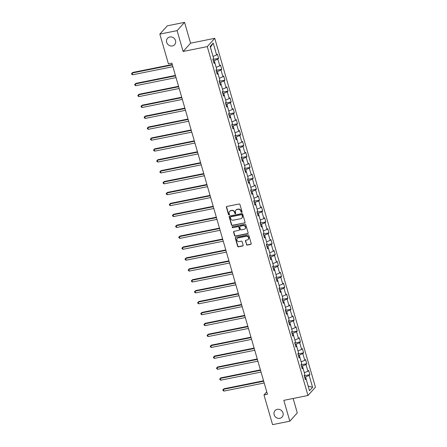 <?xml version="1.0" encoding="UTF-8"?>
<svg xmlns="http://www.w3.org/2000/svg" width="447" height="447" viewBox="0 0 447 447"><rect width="100%" height="100%" fill="white"/><g stroke="black" fill="none" stroke-linecap="round" stroke-linejoin="round"><path stroke-width="0.67" d="M241.715 212.414A0.514 0.469 -138 0 0 242.05 211.839L239.944 204.547A0.732 0.67 -138 0 0 239.072 203.994L226.869 206.447A0.732 0.67 -138 0 0 226.389 207.274L228.495 214.566A0.514 0.469 -138 0 0 229.35 214.811A0.514 0.469 -138 0 0 229.445 214.37L229.171 213.431A2.347 2.146 -138 0 1 230.708 210.794L231.725 210.593A2.347 2.146 -138 0 1 234.524 212.353L234.798 213.297A0.514 0.469 -138 0 0 235.653 213.543A0.514 0.469 -138 0 0 235.748 213.107L235.474 212.163A2.347 2.146 -138 0 1 237.011 209.531L238.027 209.325A2.347 2.146 -138 0 1 240.832 211.085L241.101 212.029A0.514 0.469 -138 0 0 241.715 212.414M236.005 210.045A2.347 2.146 -138 0 1 237.212 209.308L238.229 209.101A2.347 2.146 -138 0 1 241.034 210.861L241.302 211.805A0.514 0.469 -138 0 0 242.039 212.146M226.64 206.548A0.732 0.67 -138 0 0 226.595 207.05L228.696 214.337A0.514 0.469 -138 0 0 229.434 214.683M229.702 211.314A2.347 2.146 -138 0 1 230.909 210.571L231.926 210.369A2.347 2.146 -138 0 1 234.731 212.129L234.999 213.074A0.514 0.469 -138 0 0 235.737 213.415M277.28 409.351A4.783 4.375 -138 0 0 275.017 410.625A4.783 4.375 -138 0 0 274.726 415.989A4.783 4.375 -138 0 0 279.861 418.303A4.783 4.375 -138 0 0 282.124 417.029A4.783 4.375 -138 0 0 282.415 411.659A4.783 4.375 -138 0 0 277.28 409.351M169.799 36.989A4.783 4.375 -138 0 0 167.541 38.258A4.783 4.375 -138 0 0 167.251 43.627A4.783 4.375 -138 0 0 172.386 45.935A4.783 4.375 -138 0 0 174.643 44.661A4.783 4.375 -138 0 0 174.939 39.297A4.783 4.375 -138 0 0 169.799 36.989M246.431 244.52A0.732 0.67 -138 0 0 247.303 245.068L250.728 244.38A0.732 0.67 -138 0 0 251.208 243.559L248.867 235.463A0.732 0.67 -138 0 0 247.996 234.91L235.792 237.363A0.732 0.67 -138 0 0 235.312 238.19L237.653 246.286A0.732 0.67 -138 0 0 238.53 246.833L242.66 246.006A0.732 0.67 -138 0 0 243.14 245.179L242.14 241.715A0.732 0.67 -138 0 0 241.268 241.168L239.218 241.576A1.961 1.794 -138 0 1 237.228 238.43A1.961 1.794 -138 0 1 238.156 237.905L246.185 236.29A1.961 1.794 -138 0 1 248.174 239.441A1.961 1.794 -138 0 1 247.247 239.961L245.906 240.235A0.732 0.67 -138 0 0 245.431 241.056L246.632 244.297A0.732 0.67 -138 0 0 247.504 244.844L250.929 244.157A0.732 0.67 -138 0 0 251.164 244.062M283.811 400.344L289.824 421.18L272.564 424.65L263.987 394.936L267.44 394.243L171.866 63.128L168.413 63.82L159.836 34.106L177.101 30.636L183.114 51.472L207.279 46.611L307.977 395.483L283.811 400.344M244.565 223.042A0.732 0.67 -138 0 0 245.045 222.215L242.71 214.119A0.732 0.67 -138 0 0 241.833 213.571L229.635 216.024A0.732 0.67 -138 0 0 229.155 216.845L231.49 224.942A0.732 0.67 -138 0 0 232.367 225.495L244.772 222.813A0.732 0.67 -138 0 0 245.001 222.718M245.789 224.791L248.13 232.887A0.732 0.67 -138 0 1 247.649 233.708L235.446 236.161A0.732 0.67 -138 0 1 234.574 235.614L233.574 232.149A0.732 0.67 -138 0 1 234.049 231.328L239 230.334A0.732 0.67 -138 0 0 239.48 229.507L238.815 227.21A0.732 0.67 -138 0 0 237.938 226.657L232.786 227.696A0.514 0.469 -138 0 1 232.267 226.869A0.514 0.469 -138 0 1 232.513 226.735L244.911 224.243A0.732 0.67 -138 0 1 245.789 224.791M207.279 46.611L214.75 38.325L315.448 387.197L307.977 395.483M304.217 375.771L309.888 374.631L308.676 370.434L307.938 371.25L305.999 364.54L306.737 363.724L305.53 359.528L304.793 360.343L302.854 353.633L303.591 352.817L302.379 348.621L301.641 349.437L299.708 342.726L300.44 341.91L299.233 337.714L298.495 338.53L296.557 331.819L297.294 331.003L296.082 326.807L295.344 327.623L293.411 320.912L294.148 320.097L292.936 315.9L292.198 316.716L290.259 310.006L290.997 309.19L289.79 304.994L289.053 305.809L287.114 299.099L287.851 298.283L286.639 294.087L285.901 294.903L283.968 288.192L284.7 287.376L283.493 283.18L282.755 283.996L280.817 277.285L281.554 276.469L280.342 272.273L279.604 273.089L277.671 266.378L278.408 265.563L277.196 261.366L276.458 262.182L274.519 255.472L275.257 254.656L274.045 250.46L273.313 251.275L271.374 244.565L272.111 243.749L270.899 239.553L270.161 240.374L268.222 233.658L268.96 232.842L267.753 228.646L267.015 229.467L265.077 222.751L265.814 221.935L264.602 217.739L263.864 218.561L261.931 211.844L262.668 211.029L261.456 206.832L260.718 207.654L258.779 200.938L259.517 200.122L258.305 195.926L257.573 196.747L255.634 190.031L256.371 189.215L255.159 185.019L254.421 185.84L252.482 179.124L253.22 178.308L252.013 174.112L251.275 174.933L249.337 168.217L250.074 167.401L248.862 163.205L248.124 164.027L246.191 157.316L246.923 156.495L245.716 152.298L244.978 153.12L243.039 146.409L243.777 145.588L242.565 141.392L241.833 142.213L239.894 135.502L240.631 134.681L239.419 130.485L238.681 131.306L236.742 124.596L237.48 123.774L236.273 119.584L235.535 120.399L233.597 113.689L234.334 112.867L233.122 108.677L232.384 109.493L230.451 102.782L231.183 101.961L229.976 97.77L229.238 98.586L227.299 91.875L228.037 91.054L226.825 86.863L226.087 87.679L224.154 80.968L224.891 80.147L223.679 75.956L222.941 76.772L221.002 70.062L221.74 69.24L220.533 65.05L219.795 65.865L217.857 59.155L218.594 58.334L217.382 54.143L216.644 54.959L213.213 43.074L210.146 46.477L213.577 58.361L212.839 59.183L214.052 63.373L214.789 62.558L213.767 62.379M309.888 374.631L309.151 375.446L312.582 387.331L309.514 390.734L306.083 378.849L305.346 379.671L304.133 375.474L304.871 374.653L302.932 367.942L302.194 368.764L300.987 364.568L301.725 363.746L299.786 357.036L299.049 357.857L297.836 353.661L298.574 352.845L296.635 346.129L295.903 346.95L294.69 342.754L295.428 341.938L293.489 335.222L292.751 336.043L291.539 331.847L292.277 331.031L290.343 324.315L289.606 325.137L288.393 320.94L289.131 320.125L287.192 313.408L286.454 314.23L285.247 310.034L285.985 309.218L284.046 302.502L283.309 303.323L282.096 299.127L282.834 298.311L280.895 291.595L280.163 292.416L278.95 288.22L279.688 287.404L277.749 280.688L277.011 281.509L275.799 277.313L276.537 276.497L274.603 269.787L273.866 270.603L272.653 266.406L273.391 265.591L271.452 258.88L270.714 259.696L269.507 255.5L270.239 254.684L268.306 247.973L267.569 248.789L266.356 244.593L267.094 243.777L265.155 237.066L264.423 237.882L263.21 233.686L263.948 232.87L262.009 226.16L261.272 226.975L260.059 222.779L260.797 221.963L258.863 215.253L258.126 216.069L256.913 211.872L257.651 211.057L255.712 204.346L254.974 205.162L253.767 200.966L254.499 200.15L252.566 193.439L251.829 194.255L250.616 190.059L251.354 189.243L249.415 182.532L248.677 183.348L247.47 179.152L248.208 178.336L246.269 171.626L245.532 172.441L244.319 168.245L245.057 167.429L243.123 160.719L242.386 161.535L241.173 157.338L241.911 156.523L239.972 149.812L239.234 150.628L238.027 146.432L238.759 145.616L236.826 138.905L236.089 139.721L234.876 135.525L235.614 134.709L233.675 127.998L232.937 128.814L231.73 124.618L232.468 123.802L230.529 117.092L229.792 117.907L228.579 113.711L229.317 112.895L227.378 106.185L226.646 107.001L225.433 102.804L226.171 101.989L224.232 95.278L223.494 96.094L222.288 91.903L223.019 91.082L221.086 84.371L220.349 85.187L219.136 80.996L219.874 80.175L217.935 73.464L217.197 74.28L215.99 70.09L216.728 69.268L214.789 62.558M301.451 366.188L302.435 365.992L304.312 372.714M304.368 372.703L307.938 371.25M302.435 365.992L305.999 364.54M302.932 367.942L301.909 367.764M298.305 355.281L299.283 355.086L301.161 361.807M301.222 361.796L304.793 360.343M299.283 355.086L302.854 353.633M299.786 357.036L298.764 356.857M295.16 344.374L296.137 344.179L298.015 350.901M298.071 350.889L301.641 349.437M296.137 344.179L299.708 342.726M296.635 346.129L295.612 345.95M292.008 333.468L292.986 333.272L294.864 339.994M294.925 339.983L298.495 338.53M292.986 333.272L296.557 331.819M293.489 335.222L292.467 335.043M288.863 322.561L289.84 322.365L291.718 329.087M291.779 329.076L295.344 327.623M289.84 322.365L293.411 320.912M290.343 324.315L289.315 324.136M285.711 311.654L286.695 311.458L288.572 318.18M288.628 318.169L292.198 316.716M286.695 311.458L290.259 310.006M287.192 313.408L286.169 313.23M282.565 300.747L283.543 300.552L285.421 307.273M285.482 307.262L289.053 305.809M283.543 300.552L287.114 299.099M284.046 302.502L283.024 302.323M279.42 289.84L280.398 289.645L282.275 296.367M282.331 296.355L285.901 294.903M280.398 289.645L283.968 288.192M280.895 291.595L279.872 291.422M276.268 278.934L277.246 278.738L279.124 285.46M279.185 285.449L282.755 283.996M277.246 278.738L280.817 277.285M277.749 280.688L276.727 280.515M273.123 268.027L274.1 267.831L275.978 274.553M276.039 274.542L279.604 273.089M274.1 267.831L277.671 266.378M274.603 269.787L273.575 269.608M269.971 257.12L270.949 256.924L272.832 263.646M272.888 263.635L276.458 262.182M270.949 256.924L274.519 255.472M271.452 258.88L270.429 258.701M266.825 246.213L267.803 246.018L269.681 252.739M269.742 252.728L273.313 251.275M267.803 246.018L271.374 244.565M268.306 247.973L267.278 247.794M263.68 235.306L264.658 235.111L266.535 241.833M266.591 241.821L270.161 240.374M264.658 235.111L268.222 233.658M265.155 237.066L264.132 236.888M260.528 224.4L261.506 224.204L263.384 230.926M263.445 230.915L267.015 229.467M261.506 224.204L265.077 222.751M262.009 226.16L260.987 225.981M257.383 213.493L258.36 213.297L260.238 220.019M260.299 220.008L263.864 218.561M258.36 213.297L261.931 211.844M258.863 215.253L257.835 215.074M254.231 202.586L255.209 202.39L257.092 209.112M257.148 209.101L260.718 207.654M255.209 202.39L258.779 200.938M255.712 204.346L254.689 204.167M251.085 191.679L252.063 191.484L253.941 198.205M254.002 198.194L257.573 196.747M252.063 191.484L255.634 190.031M252.566 193.439L251.538 193.26M247.94 180.772L248.918 180.577L250.795 187.304M250.851 187.287L254.421 185.84M248.918 180.577L252.482 179.124M249.415 182.532L248.392 182.354M244.788 169.866L245.766 169.67L247.644 176.397M247.705 176.381L251.275 174.933M245.766 169.67L249.337 168.217M246.269 171.626L245.247 171.447M241.643 158.959L242.62 158.763L244.498 165.491M244.559 165.474L248.124 164.027M242.62 158.763L246.191 157.316M243.123 160.719L242.095 160.54M238.491 148.052L239.469 147.856L241.352 154.584M241.408 154.567L244.978 153.12M239.469 147.856L243.039 146.409M239.972 149.812L238.949 149.633M235.345 137.151L236.323 136.95L238.201 143.677M238.262 143.666L241.833 142.213M236.323 136.95L239.894 135.502M236.826 138.905L235.798 138.726M232.194 126.244L233.178 126.043L235.055 132.77M235.111 132.759L238.681 131.306M233.178 126.043L236.742 124.596M233.675 127.998L232.652 127.82M229.048 115.337L230.026 115.136L231.904 121.863M231.965 121.852L235.535 120.399M230.026 115.136L233.597 113.689M230.529 117.092L229.507 116.913M225.903 104.43L226.88 104.229L228.758 110.957M228.814 110.945L232.384 109.493M226.88 104.229L230.451 102.782M227.378 106.185L226.355 106.006M222.751 93.524L223.729 93.322L225.612 100.05M225.668 100.039L229.238 98.586M223.729 93.322L227.299 91.875M224.232 95.278L223.209 95.099M219.606 82.617L220.583 82.416L222.461 89.143M222.522 89.132L226.087 87.679M220.583 82.416L224.154 80.968M221.086 84.371L220.058 84.192M216.454 71.71L217.438 71.509L219.315 78.236M219.371 78.225L222.941 76.772M217.438 71.509L221.002 70.062M217.935 73.464L216.912 73.286M213.308 60.803L214.286 60.602L216.164 67.329M216.225 67.318L219.795 65.865M214.286 60.602L217.857 59.155M213.213 43.074L210.453 47.321L213.018 56.423M213.074 56.411L216.644 54.959M183.114 51.472L190.584 43.186L184.566 22.35L177.101 30.636M184.566 22.35L167.307 25.82L159.836 34.106M289.824 421.18L297.294 412.894L293.131 398.473M190.584 43.186L214.75 38.325M266.753 391.868L263.987 394.936M308.145 385.996L305.58 376.899L304.603 377.095M308.156 386.04L312.582 387.331M305.58 376.899L309.151 375.446M306.083 378.849L305.055 378.67M212.928 59.473L218.594 58.334M216.074 70.38L221.74 69.24M219.22 81.287L224.891 80.147M222.371 92.194L228.037 91.054M225.517 103.101L231.183 101.961M228.668 114.007L234.334 112.867M231.814 124.914L237.48 123.774M234.96 135.821L240.631 134.681M238.111 146.728L243.777 145.588M241.257 157.635L246.923 156.495M244.408 168.541L250.074 167.401M247.554 179.448L253.22 178.308M250.7 190.355L256.371 189.215M253.851 201.262L259.517 200.122M256.997 212.169L262.668 211.029M260.148 223.075L265.814 221.935M263.294 233.982L268.96 232.842M266.44 244.889L272.111 243.749M269.591 255.796L275.257 254.656M272.737 266.703L278.408 265.563M275.888 277.609L281.554 276.469M279.034 288.516L284.7 287.376M282.186 299.423L287.851 298.283M285.331 310.33L290.997 309.19M288.477 321.237L294.148 320.097M291.628 332.143L297.294 331.003M294.774 343.05L300.44 341.91M297.925 353.957L303.591 352.817M301.071 364.864L306.737 363.724M229.4 216.119A0.732 0.67 -138 0 0 229.356 216.622L231.691 224.718A0.732 0.67 -138 0 0 232.569 225.271L244.772 222.813M241.978 215.063A0.514 0.469 -138 0 0 241.363 214.677L230.658 216.834A0.514 0.469 -138 0 0 230.322 217.41L230.607 218.404A2.347 2.146 -138 0 0 233.412 220.164L240.732 218.689A2.347 2.146 -138 0 0 242.268 216.057L242.179 214.839A0.514 0.469 -138 0 0 241.57 214.454L241.363 214.677M230.535 216.879A0.514 0.469 -138 0 1 230.859 216.611L241.57 214.454M241.939 217.952A2.347 2.146 -138 0 0 242.47 215.834L242.268 216.057M242.179 214.839L242.47 215.834M233.82 231.423A0.732 0.67 -138 0 0 233.775 231.926L234.776 235.39A0.732 0.67 -138 0 0 235.647 235.938L247.85 233.485A0.732 0.67 -138 0 0 248.079 233.39M239.43 230.009A0.732 0.67 -138 0 0 239.681 229.283L239.016 226.987A0.732 0.67 -138 0 0 238.139 226.433L232.786 227.696M232.39 226.78A0.514 0.469 -138 0 0 232.988 227.473M244.135 229.3A1.961 1.794 -138 0 0 245.179 226.573A1.961 1.794 -138 0 0 243.073 225.629L240.246 226.199A0.732 0.67 -138 0 0 239.765 227.02L240.43 229.317A0.732 0.67 -138 0 0 241.302 229.87L244.135 229.3M245.157 228.657A1.961 1.794 -138 0 0 243.274 225.405L243.073 225.629M240.011 226.294A0.732 0.67 -138 0 1 240.447 225.97L243.274 225.405M245.677 240.33A0.732 0.67 -138 0 0 245.632 240.832L246.632 244.297M248.269 239.324A1.961 1.794 -138 0 0 246.386 236.066L246.185 236.29M237.335 238.324A1.961 1.794 -138 0 1 238.357 237.681L246.386 236.066M235.563 237.463A0.732 0.67 -138 0 0 235.519 237.966L237.854 246.062A0.732 0.67 -138 0 0 238.732 246.61L242.866 245.777A0.732 0.67 -138 0 0 243.095 245.682M172.263 64.508L132.653 72.475L132.15 73.034L132.653 74.783L172.894 66.687M172.391 64.944L132.15 73.034L131.552 73.571L132.653 72.475M132.653 74.783L131.753 74.269L131.552 73.571M175.414 75.414L135.799 83.382L135.296 83.941L135.799 85.69L176.045 77.594M175.537 75.85L135.296 83.941L134.703 84.477L135.799 83.382M135.799 85.69L134.905 85.176L134.703 84.477M178.56 86.321L138.95 94.289L138.447 94.848L138.95 96.597L179.191 88.5M178.688 86.757L138.447 94.848L137.849 95.384L138.95 94.289M138.95 96.597L138.05 96.083L137.849 95.384M181.711 97.228L142.096 105.196L141.593 105.755L142.096 107.504L182.337 99.407M181.834 97.664L141.593 105.755L141.001 106.291L142.096 105.196M142.096 107.504L141.202 106.989L141.001 106.291M184.857 108.135L145.247 116.103L144.739 116.661L145.247 118.41L185.488 110.314M184.98 108.571L144.739 116.661L144.146 117.198L145.247 116.103M145.247 118.41L144.347 117.896L144.146 117.198M188.003 119.042L148.393 127.009L147.89 127.568L148.393 129.317L188.634 121.221M188.131 119.478L147.89 127.568L147.292 128.105L148.393 127.009M148.393 129.317L147.493 128.803L147.292 128.105M191.154 129.948L151.544 137.916L151.036 138.475L151.539 140.224L191.785 132.128M191.277 130.379L151.036 138.475L150.443 139.011L151.544 137.916M151.539 140.224L150.645 139.71L150.443 139.011M194.3 140.855L154.69 148.823L154.187 149.382L154.69 151.131L194.931 143.034M194.428 141.286L154.187 149.382L153.589 149.918L154.69 148.823M154.69 151.131L153.79 150.617L153.589 149.918M197.451 151.762L157.836 159.724L157.333 160.289L157.836 162.037L198.077 153.941M197.574 152.192L157.333 160.289L156.741 160.825L157.836 159.724M157.836 162.037L156.942 161.523L156.741 160.825M200.597 162.669L160.987 170.631L160.479 171.195L160.987 172.939L201.228 164.848M200.72 163.099L160.479 171.195L159.886 171.732L160.987 170.631M160.987 172.939L160.087 172.43L159.886 171.732M203.748 173.576L164.133 181.538L163.63 182.102L164.133 183.846L204.374 175.755M203.871 174.006L163.63 182.102L163.032 182.639L164.133 181.538M164.133 183.846L163.233 183.337L163.032 182.639M206.894 184.482L167.284 192.445L166.776 193.009L167.284 194.752L207.525 186.662M207.017 184.913L166.776 193.009L166.183 193.545L167.284 192.445M167.284 194.752L166.385 194.244L166.183 193.545M210.04 195.389L170.43 203.351L169.927 203.916L170.43 205.659L210.671 197.568M210.168 195.82L169.927 203.916L169.329 204.452L170.43 203.351M170.43 205.659L169.53 205.151L169.329 204.452M213.191 206.296L173.576 214.258L173.073 214.823L173.576 216.566L213.817 208.475M213.314 206.726L173.073 214.823L172.481 215.359L173.576 214.258M173.576 216.566L172.682 216.057L172.481 215.359M216.337 217.203L176.727 225.165L176.219 225.729L176.727 227.473L216.968 219.382M216.465 217.633L176.219 225.729L175.626 226.266L176.727 225.165M176.727 227.473L175.827 226.964L175.626 226.266M219.488 228.11L179.873 236.072L179.37 236.631L179.873 238.38L220.114 230.289M219.611 228.54L179.37 236.631L178.772 237.173L179.873 236.072M179.873 238.38L178.979 237.871L178.772 237.173M222.634 239.016L183.024 246.979L182.516 247.537L183.024 249.286L223.265 241.196M222.757 239.447L182.516 247.537L181.923 248.079L183.024 246.979M183.024 249.286L182.125 248.778L181.923 248.079M225.78 249.923L186.17 257.885L185.667 258.444L186.17 260.193L226.411 252.102M225.908 250.354L185.667 258.444L185.069 258.986L186.17 257.885M186.17 260.193L185.27 259.685L185.069 258.986M228.931 260.83L189.316 268.792L188.813 269.351L189.316 271.1L229.557 263.009M229.054 261.26L188.813 269.351L188.221 269.887L189.316 268.792M189.316 271.1L188.422 270.591L188.221 269.887M232.077 271.737L192.467 279.699L191.959 280.258L192.467 282.007L232.708 273.916M232.205 272.167L191.959 280.258L191.366 280.794L192.467 279.699M192.467 282.007L191.567 281.498L191.366 280.794M235.228 282.644L195.613 290.606L195.11 291.165L195.613 292.914L235.854 284.823M235.351 283.074L195.11 291.165L194.512 291.701L195.613 290.606M195.613 292.914L194.719 292.405L194.512 291.701M238.374 293.55L198.764 301.513L198.256 302.071L198.764 303.82L239.005 295.73M238.497 293.981L198.256 302.071L197.663 302.608L198.764 301.513M198.764 303.82L197.865 303.312L197.663 302.608M241.52 304.452L201.91 312.419L201.407 312.978L201.91 314.727L242.151 306.636M241.648 304.888L201.407 312.978L200.809 313.515L201.91 312.419M201.91 314.727L201.01 314.219L200.809 313.515M244.671 315.358L205.056 323.326L204.553 323.885L205.056 325.634L245.297 317.543M244.794 315.794L204.553 323.885L203.961 324.421L205.056 323.326M205.056 325.634L204.162 325.12L203.961 324.421M247.817 326.265L208.207 334.233L207.704 334.792L208.207 336.541L248.448 328.45M247.945 326.701L207.704 334.792L207.106 335.328L208.207 334.233M208.207 336.541L207.307 336.027L207.106 335.328M250.968 337.172L211.353 345.14L210.85 345.699L211.353 347.448L251.594 339.357M251.091 337.608L210.85 345.699L210.252 346.235L211.353 345.14M211.353 347.448L210.459 346.933L210.252 346.235M254.114 348.079L214.504 356.047L213.996 356.605L214.504 358.354L254.745 350.264M254.237 348.515L213.996 356.605L213.403 357.142L214.504 356.047M214.504 358.354L213.605 357.84L213.403 357.142M257.26 358.986L217.65 366.953L217.147 367.512L217.65 369.261L257.891 361.17M257.388 359.422L217.147 367.512L216.549 368.049L217.65 366.953M217.65 369.261L216.75 368.747L216.549 368.049M260.411 369.892L220.796 377.86L220.293 378.419L220.796 380.168L261.042 372.077M260.534 370.328L220.293 378.419L219.7 378.955L220.796 377.86M220.796 380.168L219.902 379.654L219.7 378.955M263.557 380.799L223.947 388.767L223.444 389.326L223.947 391.075L264.188 382.984M263.685 381.235L223.444 389.326L222.846 389.862L223.947 388.767M223.947 391.075L223.047 390.561L222.846 389.862"/></g></svg>
